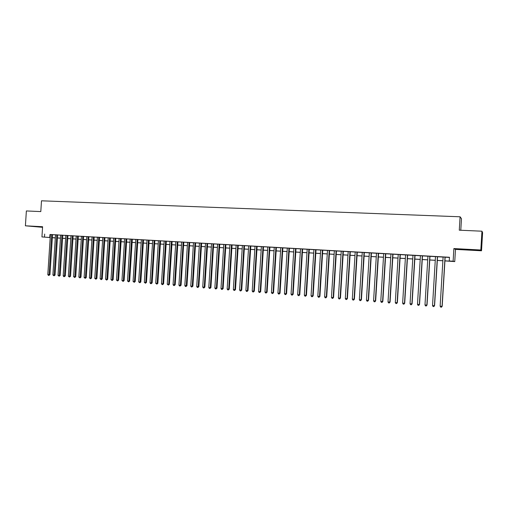 <?xml version="1.0" encoding="UTF-8"?>
<svg xmlns="http://www.w3.org/2000/svg" width="508" height="508" viewBox="0 0 508 508"><rect width="100%" height="100%" fill="white"/><g stroke="black" fill="none" stroke-linecap="round" stroke-linejoin="round"><path stroke-width="0.76" d="M42.583 227.032L33.858 226.46L42.577 227.133M471.265 250.031L465.36 249.498L471.265 250.031M55.308 237.954L52.356 237.731M460.788 230.257L461.48 218.713L460.089 216.789L41.497 200.806L40.799 211.588L26.372 210.947L25.4 225.806L42.564 227.311M460.089 216.789L459.283 230.188L481.952 231.197L482.6 232.632L481.514 250.787L480.828 250.006L453.879 248.571L453.117 261.207L454.749 261.595L444.925 260.896M453.879 248.571L455.486 249.396L481.514 250.787M455.486 249.396L454.749 261.595M481.952 231.197L480.828 250.006M50.413 234.467L47.803 274.561L49.079 274.663L49.955 274.663L52.559 234.588L53.448 234.664L50.413 234.493M57.658 234.906L54.623 234.709L55.512 234.785L52.902 274.974L55.048 275.069L57.658 234.88M62.789 235.198L60.642 235.077M67.951 235.496L64.897 235.299L65.805 235.375L63.182 275.8L65.329 275.895L67.951 235.471M73.139 235.795L70.993 235.668M78.359 236.093L76.213 235.972M81.471 236.245L78.829 277.063L80.143 277.165L80.975 277.158L83.617 236.372L84.538 236.449L81.471 236.271M88.9 236.696L86.754 236.576M94.215 237.001L92.069 236.88M99.701 237.293L96.482 237.109L97.415 237.185L94.761 278.346L96.907 278.441L99.562 237.287L100.501 237.363L99.701 237.293M104.94 237.617L102.794 237.496M110.35 237.928L108.21 237.808M115.799 238.239L113.652 238.119M121.272 238.557L119.132 238.43M126.784 238.874L124.644 238.747M132.334 239.192L130.188 239.065M137.909 239.509L135.769 239.389M143.523 239.833L141.383 239.706M149.174 240.157L147.028 240.03M154.851 240.481L151.721 240.278L152.711 240.36L150.006 282.791L152.146 282.886L154.857 240.455M160.572 240.811L158.433 240.684M166.326 241.141L164.186 241.014M169.977 241.325L167.253 284.182L168.7 284.296L169.393 284.27L172.117 241.446L173.133 241.529L169.977 241.351M177.94 241.808L175.806 241.681M183.801 242.145L181.667 242.018M189.7 242.481L186.531 242.272L187.566 242.36L184.823 285.598L186.963 285.686L189.706 242.456M195.637 242.824L193.504 242.697M201.613 243.167L199.479 243.04M207.626 243.51L205.492 243.389M213.678 243.859L211.544 243.732M219.761 244.208L217.634 244.081M225.895 244.558L223.761 244.437M232.061 244.913L229.934 244.786M238.265 245.269L236.144 245.142M244.513 245.624L241.294 245.415L242.392 245.504L239.598 290.005L241.725 290.093L244.519 245.599M250.806 245.986L248.679 245.866M257.131 246.348L255.016 246.228M263.506 246.717L261.385 246.596M269.919 247.085L267.799 246.958M276.371 247.453L274.257 247.333M282.867 247.828L280.759 247.707M287.299 248.05L284.467 293.618L286.106 293.751L286.582 293.707L289.414 248.177L290.563 248.266L287.299 248.082M295.993 248.577L292.735 248.368L293.884 248.456L291.046 294.151L293.16 294.234L295.999 248.552M302.622 248.958L299.358 248.742L300.52 248.837L297.669 294.684L299.784 294.767L302.628 248.933M309.296 249.339L306.026 249.13L307.194 249.218L304.343 295.218L306.451 295.307L309.296 249.314M313.912 249.58L311.055 295.764L312.738 295.897L313.163 295.846L316.014 249.701L317.195 249.796L313.912 249.606M322.777 250.114L320.675 249.993M329.584 250.507L327.489 250.387M336.442 250.901L334.347 250.781M343.345 251.295L341.249 251.174M350.291 251.695L348.202 251.574M357.289 252.095L355.2 251.974M364.331 252.501L362.248 252.381M371.431 252.908L369.348 252.787M378.568 253.314L376.491 253.194M383.692 253.581L380.771 301.377L382.848 301.454L385.762 253.702L387.026 253.803L383.686 253.606M393.008 254.146L390.931 254.025M400.298 254.565L398.234 254.445M407.645 254.984L405.581 254.864M415.042 255.41L412.979 255.289M422.491 255.835L420.434 255.714M429.99 256.267L427.939 256.146M437.547 256.699L435.496 256.584M444.932 260.845L449.967 261.144L449.243 260.979L449.466 257.27L50.413 234.537M52.553 234.664L55.512 234.829M57.658 234.956L60.642 235.128M62.782 235.248L65.799 235.42M67.945 235.547L70.993 235.718M73.139 235.845L76.213 236.017M78.359 236.144L81.464 236.322M83.61 236.442L86.747 236.626M88.894 236.747L92.062 236.931M94.209 237.052L97.415 237.236M99.555 237.363L102.794 237.547M104.94 237.668L108.204 237.858M110.35 237.979L113.652 238.169M115.792 238.29L119.126 238.481M121.272 238.608L124.638 238.798M126.784 238.925L130.188 239.116M132.328 239.243L135.763 239.439M137.909 239.56L141.376 239.763M143.523 239.884L147.028 240.087M149.168 240.208L152.711 240.411M154.851 240.532L158.426 240.741M160.566 240.862L164.186 241.071M166.319 241.192L169.97 241.402M172.11 241.522L175.8 241.738M177.94 241.859L181.661 242.075M183.801 242.195L187.56 242.411M189.7 242.532L193.504 242.754M195.637 242.875L199.473 243.097M201.606 243.218L205.486 243.44M207.62 243.561L211.538 243.789M213.671 243.91L217.634 244.138M219.761 244.259L223.761 244.488M225.889 244.608L229.927 244.843M232.054 244.964L236.137 245.199M238.265 245.32L242.386 245.561M244.513 245.681L248.679 245.916M250.8 246.043L255.01 246.285M257.131 246.405L261.385 246.647M263.5 246.767L267.799 247.015M269.913 247.136L274.257 247.39M276.371 247.51L280.753 247.758M282.867 247.879L287.299 248.133M289.408 248.26L293.884 248.514M295.993 248.634L300.514 248.895M302.622 249.015L307.188 249.276M309.296 249.396L313.906 249.663M316.014 249.784L320.675 250.05M322.777 250.171L327.489 250.444M329.584 250.565L334.34 250.838M336.436 250.958L341.249 251.231M343.338 251.352L348.202 251.631M350.291 251.752L355.2 252.031M357.283 252.152L362.248 252.438M364.331 252.559L369.341 252.844M371.424 252.965L376.491 253.257M378.568 253.371L383.686 253.67M385.756 253.784L390.931 254.083M393.001 254.203L398.228 254.502M400.298 254.622L405.575 254.927M407.638 255.041L412.979 255.346M415.036 255.467L420.427 255.778M422.485 255.892L427.933 256.21M429.99 256.324L435.496 256.642M437.54 256.756L443.109 257.08M445.154 257.194L449.453 257.442M445.154 257.137L443.109 257.016M50.216 237.566L41.942 236.925L42.602 226.72L25.4 225.806M41.942 236.925L50.216 237.509M44.679 234.067L44.482 237.077M449.243 260.979L453.117 261.207M55.315 237.858L52.356 237.681L55.308 237.915M442.881 260.775L437.318 260.452M435.267 260.325L429.762 260.001M427.711 259.88L422.262 259.556M420.205 259.436L414.814 259.118M412.756 258.997L407.416 258.68M405.352 258.559L400.075 258.248M398.005 258.121L392.779 257.816M390.709 257.696L385.54 257.385M383.464 257.264L378.346 256.959M376.269 256.838L371.202 256.54M369.125 256.413L364.109 256.121M362.026 255.994L357.067 255.702M354.984 255.581L350.069 255.289M347.98 255.168L343.122 254.876M341.033 254.756L336.22 254.47M334.124 254.349L329.368 254.064M327.273 253.943L322.561 253.663M320.459 253.536L315.798 253.263M313.696 253.136L309.08 252.863M306.972 252.743L302.406 252.47M300.298 252.349L295.777 252.076M293.668 251.955L289.192 251.689M287.084 251.562L282.651 251.301M280.543 251.174L276.155 250.92M274.041 250.793L269.704 250.539M267.583 250.412L263.29 250.158M261.169 250.031L256.921 249.777M254.8 249.657L250.59 249.409M248.469 249.282L244.304 249.034M242.176 248.907L238.055 248.666M235.928 248.539L231.845 248.298M229.718 248.171L225.679 247.936M223.552 247.809L219.551 247.567M217.424 247.447L213.462 247.212M211.334 247.085L207.41 246.85M205.283 246.729L201.403 246.494M199.269 246.374L195.428 246.145M193.294 246.018L189.49 245.796M187.357 245.669L183.591 245.447M181.458 245.32L177.73 245.097M175.597 244.97L171.907 244.754M169.767 244.627L166.116 244.411M163.976 244.285L160.363 244.069M158.223 243.942L154.648 243.732M152.508 243.605L148.965 243.395M146.825 243.269L143.32 243.065M141.173 242.938L137.706 242.729M135.56 242.602L132.124 242.399M129.984 242.272L126.581 242.075M124.441 241.948L121.069 241.744M118.929 241.618L115.595 241.421M113.449 241.294L110.147 241.103M108.007 240.976L104.737 240.779M102.591 240.652L99.358 240.462M97.212 240.335L94.012 240.144M91.865 240.017L88.697 239.833M86.551 239.706L83.414 239.522M81.267 239.395L78.162 239.211M76.016 239.084L72.936 238.9M70.796 238.773L67.748 238.595M65.602 238.468L62.586 238.29M60.446 238.163L57.461 237.985M52.362 237.636L55.315 237.814M57.461 237.941L60.446 238.119M62.592 238.246L65.608 238.423M67.748 238.55L70.796 238.728M72.942 238.855L76.016 239.039M78.162 239.166L81.267 239.351M83.414 239.471L86.551 239.662M88.697 239.789L91.865 239.973M94.012 240.1L97.218 240.29M99.358 240.417L102.597 240.608M104.737 240.735L108.007 240.925M110.153 241.052L113.449 241.249M115.595 241.376L118.929 241.573M121.075 241.7L124.441 241.897M126.581 242.024L129.984 242.227M132.131 242.354L135.566 242.557M137.706 242.684L141.18 242.888M143.32 243.014L146.825 243.224M148.965 243.351L152.508 243.561M154.648 243.688L158.229 243.897M160.369 244.024L163.982 244.234M166.122 244.361L169.774 244.577M171.907 244.704L175.597 244.926M177.736 245.046L181.458 245.269M183.598 245.396L187.357 245.618M189.497 245.745L193.294 245.967M195.428 246.094L199.269 246.323M201.403 246.45L205.283 246.678M207.416 246.805L211.334 247.034M213.468 247.161L217.424 247.396M219.558 247.523L223.552 247.758M225.685 247.885L229.724 248.12M231.851 248.247L235.934 248.488M238.055 248.615L242.183 248.856M244.304 248.984L248.469 249.231M250.59 249.358L254.8 249.606M256.921 249.733L261.175 249.98M263.29 250.107L267.589 250.361M269.704 250.488L274.047 250.742M276.161 250.869L280.543 251.13M282.658 251.25L287.084 251.511M289.198 251.638L293.675 251.904M295.783 252.025L300.304 252.292M302.412 252.419L306.978 252.692M309.08 252.813L313.696 253.086M315.798 253.213L320.459 253.486M322.561 253.613L327.273 253.892M329.368 254.013L334.131 254.292M336.226 254.419L341.033 254.705M343.129 254.826L347.986 255.111M350.075 255.238L354.984 255.53M357.073 255.651L362.033 255.943M364.115 256.07L369.125 256.362M371.208 256.489L376.276 256.788M378.352 256.908L383.47 257.213M385.54 257.334L390.715 257.639M392.786 257.759L398.012 258.07M400.075 258.191L405.359 258.502M407.422 258.629L412.756 258.94M414.82 259.067L420.211 259.385M422.269 259.505L427.717 259.829M429.768 259.95L435.273 260.274M437.325 260.394L442.887 260.725M49.955 234.512L49.759 237.484M445.021 257.099L442.055 306.311L440.144 306.159L443.109 256.991M445.154 257.105L442.195 306.229L441.465 307.194L440.703 307.137L440.144 306.159M442.195 306.229L441.465 307.194M437.394 256.661L434.435 305.695L432.537 305.543L435.496 256.553M437.547 256.673L434.588 305.619L433.851 306.578L433.095 306.521L432.537 305.543M434.588 305.619L433.851 306.578M429.825 256.229L426.866 305.086L424.98 304.933L427.939 256.121M429.99 256.235L427.038 305.01L426.295 305.968L425.545 305.905L424.98 304.933M427.038 305.01L426.295 305.968M422.307 255.797L419.354 304.483L417.481 304.33L420.434 255.689M422.491 255.81L419.545 304.406L418.795 305.359L418.046 305.302L417.481 304.33M419.545 304.406L418.795 305.359M414.839 255.365L411.893 303.879L410.039 303.733L412.979 255.264M415.042 255.378L412.102 303.809L411.34 304.756L410.597 304.698L410.039 303.733M412.102 303.809L411.34 304.756M407.429 254.94L404.489 303.289L402.641 303.136L405.581 254.838M407.645 254.953L404.711 303.212L403.943 304.159L403.206 304.101L402.641 303.136M404.711 303.212L403.943 304.159M400.063 254.521L397.129 302.692L395.3 302.546L398.234 254.413M400.298 254.533L397.37 302.622L396.596 303.562L395.865 303.505L395.3 302.546M397.37 302.622L396.596 303.562M392.754 254.102L389.827 302.108L388.01 301.962L390.938 253.994M393.008 254.114L390.087 302.038L389.306 302.971L388.576 302.914L388.01 301.962M390.087 302.038L389.306 302.971M385.496 253.683L382.575 301.523L382.06 302.387L381.337 302.33L380.771 301.377M382.848 301.454L382.06 302.387M378.289 253.27L375.374 300.939L373.583 300.8L376.491 253.168M378.574 253.289L375.66 300.876L374.866 301.803L374.148 301.746L373.583 300.8M375.66 300.876L374.866 301.803M371.132 252.863L368.224 300.368L366.439 300.222L369.348 252.762M371.431 252.876L368.529 300.298L367.722 301.225L367.011 301.168L366.439 300.222M368.529 300.298L367.722 301.225M364.02 252.451L361.118 299.796L359.353 299.65L362.255 252.349M364.338 252.47L361.436 299.733L360.629 300.653L359.924 300.596L359.353 299.65M361.436 299.733L360.629 300.653M356.959 252.051L354.063 299.225L352.311 299.085L355.206 251.949M357.289 252.07L354.4 299.161L353.581 300.082L352.882 300.025L352.311 299.085M354.4 299.161L353.581 300.082M349.949 251.644L347.059 298.66L345.313 298.52L348.202 251.549M350.291 251.663L347.409 298.602L346.583 299.517L345.891 299.46L345.313 298.52M347.409 298.602L346.583 299.517M342.989 251.244L340.1 298.101L338.372 297.961L341.255 251.149M343.345 251.269L340.468 298.044L339.636 298.952L338.944 298.894L338.372 297.961M340.468 298.044L339.636 298.952M336.067 250.85L333.191 297.542L331.47 297.409L334.347 250.749M336.442 250.869L333.572 297.485L332.734 298.393L332.048 298.336L331.47 297.409M333.572 297.485L332.734 298.393M329.203 250.457L326.327 296.99L324.618 296.856L327.489 250.355M329.59 250.476L326.72 296.939L325.876 297.84L325.196 297.783L324.618 296.856M326.72 296.939L325.876 297.84M322.377 250.063L319.513 296.443L317.811 296.304L320.681 249.968M322.777 250.088L319.919 296.386L319.068 297.288L318.389 297.231L317.811 296.304M319.919 296.386L319.068 297.288M315.601 249.676L312.738 295.897L312.306 296.736L311.633 296.685L311.055 295.764M313.163 295.846L312.306 296.736M308.87 249.288L306.013 295.358L305.587 296.196L304.921 296.139L304.343 295.218M306.451 295.307L305.587 296.196M302.184 248.907L299.333 294.818L298.914 295.656L298.247 295.599L297.669 294.684M299.784 294.767L298.914 295.656M295.542 248.526L292.697 294.284L292.284 295.116L291.624 295.065L291.046 294.151M293.16 294.234L292.284 295.116M288.944 248.145L286.106 293.751L285.699 294.583L285.045 294.532L284.467 293.618M286.582 293.707L285.699 294.583M282.391 247.771L279.559 293.224L277.927 293.097L280.759 247.675M282.873 247.796L280.048 293.18L279.159 294.056L278.511 294.005L277.927 293.097M280.048 293.18L279.159 294.056M275.882 247.396L273.056 292.703L271.437 292.57L274.257 247.307M276.371 247.428L273.552 292.659L272.663 293.529L272.015 293.478L271.437 292.57M273.552 292.659L272.663 293.529M269.411 247.028L266.592 292.183L264.986 292.049L267.805 246.932M269.919 247.053L267.106 292.138L266.592 292.183L266.211 293.008L265.563 292.957L264.986 292.049M267.106 292.138L266.211 293.008M262.985 246.659L260.172 291.662L258.572 291.535L261.385 246.564M263.506 246.691L260.699 291.624L260.172 291.662L259.798 292.487L259.156 292.437L258.572 291.535M260.699 291.624L259.798 292.487M256.603 246.291L253.797 291.147L252.209 291.021L255.016 246.202M257.137 246.323L254.33 291.109L253.797 291.147L253.429 291.973L252.794 291.922L252.209 291.021M254.33 291.109L253.429 291.973M250.26 245.929L247.459 290.639L245.885 290.512L248.685 245.84M250.806 245.961L248.006 290.601L247.459 290.639L247.098 291.459L246.469 291.408L245.885 290.512M248.006 290.601L247.098 291.459M243.961 245.567L241.167 290.132L240.811 290.951L240.182 290.9L239.598 290.005M241.725 290.093L240.811 290.951M237.7 245.205L234.912 289.63L233.356 289.503L236.144 245.116M238.271 245.243L235.483 289.592L234.912 289.63L234.563 290.443L233.94 290.392L233.356 289.503M235.483 289.592L234.563 290.443M231.483 244.85L228.695 289.128L227.152 289.008L229.934 244.761M232.061 244.888L229.279 289.096L228.695 289.128L228.352 289.941L227.736 289.89L227.152 289.008M229.279 289.096L228.352 289.941M225.304 244.494L222.523 288.633L220.986 288.506L223.768 244.411M225.895 244.532L223.12 288.595L222.523 288.633L222.186 289.439L221.571 289.395L220.986 288.506M223.12 288.595L222.186 289.439M219.164 244.145L216.389 288.138L214.865 288.017L217.634 244.056M219.767 244.177L216.999 288.106L216.389 288.138L216.059 288.944L215.449 288.9L214.865 288.017M216.999 288.106L216.059 288.944M213.062 243.796L210.299 287.649L208.782 287.528L211.544 243.707M213.678 243.827L210.915 287.617L210.299 287.649L209.975 288.455L209.366 288.404L208.782 287.528M210.915 287.617L209.975 288.455M207.004 243.446L204.241 287.16L202.73 287.039L205.492 243.364M207.626 243.484L204.87 287.128L204.241 287.16L203.924 287.966L203.321 287.915L202.73 287.039M204.87 287.128L203.924 287.966M200.977 243.103L198.222 286.677L196.723 286.556L199.479 243.014M201.613 243.141L198.863 286.645L198.222 286.677L197.91 287.477L197.314 287.426L196.723 286.556M198.863 286.645L197.91 287.477M194.996 242.761L192.246 286.195L190.754 286.074L193.504 242.672M195.637 242.799L192.894 286.163L192.246 286.195L191.941 286.995L191.345 286.944L190.754 286.074M192.894 286.163L191.941 286.995M189.046 242.418L186.303 285.718L186.004 286.512L185.414 286.468L184.823 285.598M186.963 285.686L186.004 286.512M183.14 242.081L180.397 285.242L178.93 285.121L181.667 241.992M183.807 242.119L181.07 285.21L180.397 285.242L180.105 286.036L179.521 285.985L178.93 285.121M181.07 285.21L180.105 286.036M177.267 241.744L174.53 284.766L173.069 284.651L175.806 241.656M177.94 241.783L175.209 284.74L174.53 284.766L174.244 285.56L173.66 285.515L173.069 284.651M175.209 284.74L174.244 285.56M171.431 241.408L168.7 284.296L168.421 285.09L167.253 284.182M169.393 284.27L168.421 285.09M165.633 241.078L162.909 283.832L161.468 283.718L164.186 240.989M166.326 241.116L163.608 283.807L162.909 283.832L162.636 284.62L162.058 284.575L161.468 283.718M163.608 283.807L162.636 284.62M159.868 240.741L157.15 283.369L155.715 283.254L158.433 240.659M160.572 240.786L157.861 283.343L157.15 283.369L156.883 284.156L155.715 283.254M157.861 283.343L156.883 284.156M154.14 240.417L151.428 282.905L151.168 283.693L150.597 283.648L150.006 282.791M152.146 282.886L151.168 283.693M148.45 240.087L145.745 282.448L144.329 282.334L147.034 240.011M149.174 240.132L146.469 282.429L145.745 282.448L145.485 283.229L144.329 282.334M146.469 282.429L145.485 283.229M142.792 239.763L140.094 281.997L138.684 281.883L141.383 239.681M143.523 239.808L140.83 281.972L140.094 281.997L139.84 282.772L138.684 281.883M140.83 281.972L139.84 282.772M137.173 239.439L134.474 281.54L133.077 281.432L135.769 239.363M137.909 239.484L135.223 281.521L134.474 281.54L134.226 282.321L133.077 281.432M135.223 281.521L134.226 282.321M131.585 239.122L128.892 281.089L127.502 280.981L130.188 239.039M132.334 239.166L129.648 281.076L128.892 281.089L128.651 281.87L127.502 280.981M129.648 281.076L128.651 281.87M126.028 238.804L123.342 280.645L121.964 280.537L124.644 238.722M126.79 238.849L124.111 280.632L123.342 280.645L123.107 281.419L121.964 280.537M124.111 280.632L123.107 281.419M120.51 238.487L117.831 280.2L116.453 280.092L119.132 238.411M121.279 238.531L118.599 280.187L117.831 280.2L117.596 280.975L116.453 280.092M118.599 280.187L117.596 280.975M115.024 238.169L112.351 279.762L110.985 279.648L113.652 238.093M115.799 238.214L113.132 279.743L112.351 279.762L112.122 280.53L110.985 279.648M113.132 279.743L112.122 280.53M109.569 237.858L106.902 279.324L105.543 279.209L108.21 237.782M110.357 237.903L107.69 279.305L106.902 279.324L106.68 280.092L105.543 279.209M107.69 279.305L106.68 280.092M104.146 237.547L101.486 278.886L100.133 278.778L102.8 237.471M104.94 237.592L102.286 278.873L101.486 278.886L101.27 279.654L100.133 278.778M102.286 278.873L101.27 279.654M98.762 237.242L96.101 278.454L95.891 279.216L94.761 278.346M96.907 278.441L95.891 279.216M93.402 236.931L90.754 278.022L89.421 277.914L92.069 236.855M94.215 236.976L91.567 278.009L90.754 278.022L90.545 278.784L89.421 277.914M91.567 278.009L90.545 278.784M88.081 236.626L85.433 277.59L84.106 277.489L86.754 236.55M88.9 236.671L86.258 277.584L85.433 277.59L85.23 278.352L84.106 277.489M86.258 277.584L85.23 278.352M82.791 236.322L80.143 277.165L79.953 277.927L78.829 277.063M80.975 277.158L79.953 277.927M77.527 236.023L74.892 276.746L73.584 276.638L76.219 235.947M78.365 236.068L75.73 276.733L74.892 276.746L74.701 277.501L73.584 276.638M75.73 276.733L74.701 277.501M72.301 235.718L69.666 276.32L68.364 276.219L70.993 235.649M73.139 235.769L70.517 276.314L69.666 276.32L69.482 277.076L68.364 276.219M70.517 276.314L69.482 277.076M67.1 235.426L64.472 275.908L64.294 276.657L63.773 276.619L63.182 275.8M65.329 275.895L64.294 276.657M61.932 235.128L59.309 275.488L58.026 275.387L60.642 235.052M62.789 235.179L60.173 275.482L59.309 275.488L59.131 276.238L58.026 275.387M60.173 275.482L59.131 276.238M56.794 234.829L54.178 275.076L54.007 275.825L52.902 274.974M55.048 275.069L54.007 275.825M51.689 234.537L49.079 274.663L48.908 275.412L48.4 275.374L47.803 274.561M49.955 274.663L48.908 275.412"/></g></svg>
